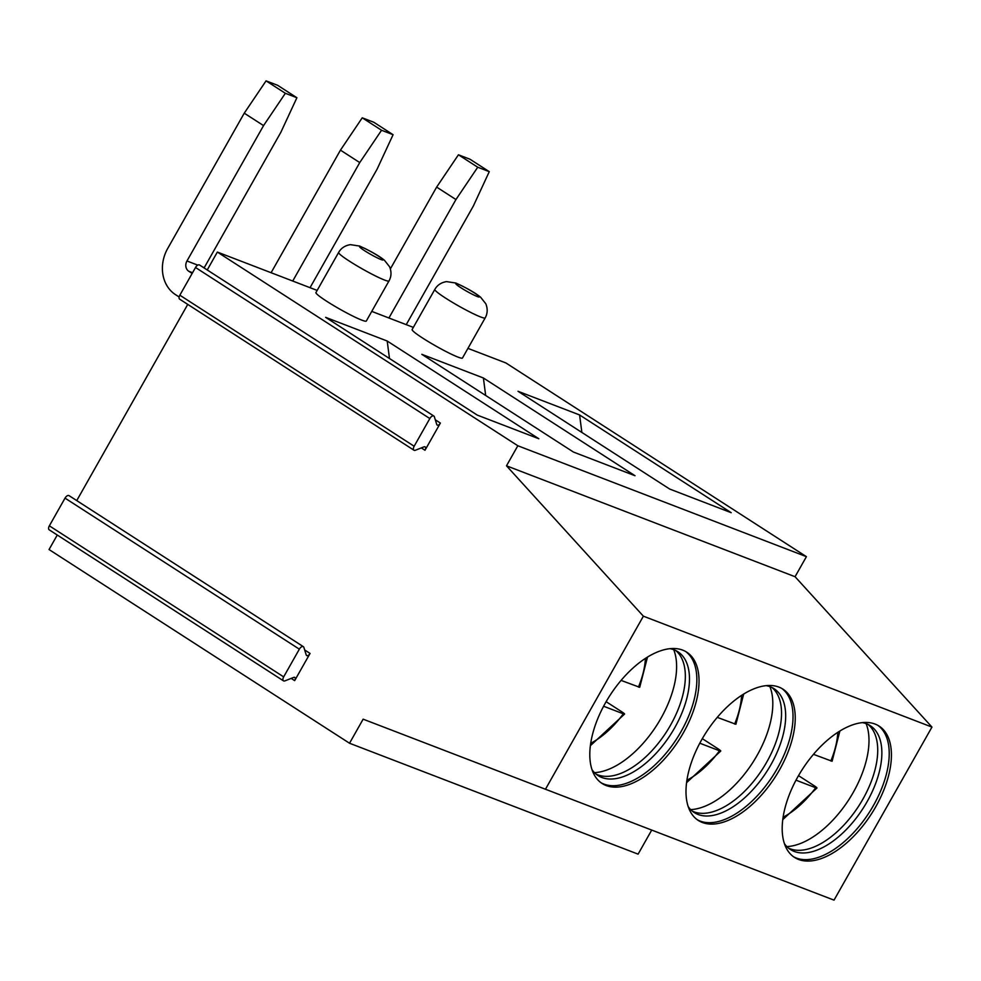 <?xml version="1.0" encoding="UTF-8"?>
<svg xmlns="http://www.w3.org/2000/svg" width="981" height="981" viewBox="0 0 981 981"><rect width="100%" height="100%" fill="white"/><g stroke="black" fill="none" stroke-linecap="round" stroke-linejoin="round"><path stroke-width="1.47" d="M283.509 680.863L49.185 529.814A3.863 2.036 -57.2 0 1 49.357 525.828L283.668 676.878A3.863 2.036 -57.2 0 0 283.509 680.863A3.863 2.036 -57.2 0 0 284.919 680.875L293.662 677.43A3.09 1.619 122.8 0 1 294.791 677.442A3.09 1.619 122.8 0 1 294.656 680.63L310.057 653.432L304.662 649.949M76.751 500.592L187.751 304.392M413.994 450.23L179.67 299.18A3.863 2.036 -57.2 0 1 179.842 295.195L414.154 446.245A3.863 2.036 -57.2 0 0 413.994 450.23A3.863 2.036 -57.2 0 0 415.404 450.242L423.939 446.882A3.262 1.717 122.8 0 1 425.129 446.895A3.262 1.717 122.8 0 1 424.994 450.267L440.383 423.069L435.294 419.782M207.236 269.959L217.353 252.068L517.833 445.754L506.49 465.816L643.377 616.178L545.461 789.239L363.142 719.171L349.53 743.242L49.05 549.544L57.266 535.025M283.668 676.878L299.34 649.177A3.863 2.036 -57.2 0 1 303.362 646.675A3.863 2.036 -57.2 0 1 303.865 647.386L306.219 654.94A3.262 1.717 122.8 0 0 306.648 655.541A3.262 1.717 122.8 0 0 310.057 653.432M414.154 446.245L429.825 418.544A3.863 2.036 -57.2 0 1 433.847 416.042A3.863 2.036 -57.2 0 1 434.35 416.753L436.766 424.491A3.09 1.619 122.8 0 0 437.17 425.067A3.09 1.619 122.8 0 0 440.383 423.069M179.842 295.195L195.513 267.494A3.863 2.036 -57.2 0 1 199.523 264.993L433.847 416.042M49.357 525.828L65.028 498.127A3.863 2.036 -57.2 0 1 69.038 495.626L303.362 646.675M517.833 445.754L806.407 556.656L505.926 362.97L467.937 348.365M413.344 327.384L371.75 311.394M317.145 290.413L217.353 252.068M651.715 830.073L638.104 854.144L349.53 743.242M806.407 556.656L795.064 576.718L931.95 727.08L834.034 900.141L545.461 789.239M931.95 727.08L643.377 616.178M798.509 859.442A78.1 41.104 122.8 0 0 873.617 810.404A78.1 41.104 122.8 0 0 879.123 726.112A78.1 41.104 122.8 0 0 875.101 724.076A78.1 41.104 122.8 0 0 800.005 773.114A78.1 41.104 122.8 0 0 794.487 857.406A78.1 41.104 122.8 0 0 798.509 859.442M702.322 822.47A78.1 41.104 122.8 0 0 777.418 773.445A78.1 41.104 122.8 0 0 782.936 689.14A78.1 41.104 122.8 0 0 778.914 687.105A78.1 41.104 122.8 0 0 703.806 736.142A78.1 41.104 122.8 0 0 698.3 820.435A78.1 41.104 122.8 0 0 702.322 822.47M606.123 785.511A78.1 41.104 122.8 0 0 681.231 736.473A78.1 41.104 122.8 0 0 686.737 652.181A78.1 41.104 122.8 0 0 682.715 650.133A78.1 41.104 122.8 0 0 607.619 699.171A78.1 41.104 122.8 0 0 602.101 783.476A78.1 41.104 122.8 0 0 606.123 785.511M795.064 576.718L506.49 465.816M579.587 414.951L731.201 512.695L669.643 489.029L518.029 391.296L579.587 414.951L581.868 432.449M483.4 377.992L635.014 475.724L573.456 452.057L421.83 354.325L483.4 377.992L485.669 395.478M387.201 341.02L538.827 438.752L477.257 415.098L325.643 317.354L387.201 341.02L389.482 358.506M457.98 357.096A28.927 2.685 -150.5 0 1 429.114 342.099A28.927 2.685 -150.5 0 1 412.13 329.53L434.828 289.42A28.927 2.685 -150.5 0 0 451.812 301.989A28.927 2.685 -150.5 0 0 480.678 316.986A28.927 2.685 29.5 0 0 485.178 317.905L462.48 358.016A28.927 2.685 -150.5 0 1 457.98 357.096M361.793 320.125A28.927 2.685 -150.5 0 1 332.927 305.128A28.927 2.685 -150.5 0 1 315.943 292.559L338.629 252.448A28.927 2.685 -150.5 0 0 355.625 265.017A28.927 2.685 -150.5 0 0 384.478 280.014A28.927 2.685 29.5 0 0 388.991 280.934L366.293 321.045A28.927 2.685 -150.5 0 1 361.793 320.125M793.408 856.658A78.1 41.104 -57.2 0 0 796.302 858.019A78.1 41.104 122.8 0 0 870.76 810.048A78.1 41.104 122.8 0 0 877.995 725.437M862.385 722.617A73.673 38.762 -57.2 0 1 866.456 723.745A73.673 38.762 122.8 0 1 870.257 725.67A73.673 38.762 122.8 0 1 865.058 805.18A73.673 38.762 122.8 0 1 794.218 851.434A73.673 38.762 -57.2 0 1 790.428 849.509A73.673 38.762 -57.2 0 1 784.395 843.599M788.442 848.05A73.673 38.762 -57.2 0 0 790.085 848.773A73.673 38.762 122.8 0 0 792.243 849.472A73.673 38.762 122.8 0 0 858.792 805.928A73.673 38.762 122.8 0 0 870.969 727.35A73.673 38.762 122.8 0 0 868.111 724.468M786.848 846.591A78.1 41.104 122.8 0 0 848.921 799.564A78.1 41.104 122.8 0 0 866.113 723.622M798.509 775.64L814.132 785.707C817.259 787.78 817.786 788.466 815.702 787.743L795.996 780.165M813.47 754.328L832.096 761.256L839.883 731.017M782.752 819.638L816.965 788.013L815.702 787.743A68.462 36.027 122.8 0 1 783.096 817.21M697.221 819.699A78.1 41.104 -57.2 0 0 700.115 821.06A78.1 41.104 122.8 0 0 774.561 773.077A78.1 41.104 122.8 0 0 781.808 688.466M766.186 685.645A73.673 38.762 -57.2 0 1 770.269 686.786A73.673 38.762 122.8 0 1 774.058 688.699A73.673 38.762 122.8 0 1 768.871 768.209A73.673 38.762 122.8 0 1 698.031 814.463A73.673 38.762 -57.2 0 1 694.241 812.538A73.673 38.762 -57.2 0 1 688.208 806.64M692.243 811.091A73.673 38.762 -57.2 0 0 693.898 811.802A73.673 38.762 122.8 0 0 696.056 812.501A73.673 38.762 122.8 0 0 762.593 768.957A73.673 38.762 122.8 0 0 774.782 690.379A73.673 38.762 122.8 0 0 771.912 687.497M690.661 809.619A78.1 41.104 122.8 0 0 752.734 762.605A78.1 41.104 122.8 0 0 769.926 686.651M717.283 717.369L735.909 724.285L743.684 694.045M702.322 738.668L717.945 748.736C721.072 750.821 721.587 751.495 719.514 750.772L720.765 751.041L686.565 782.666M699.809 743.206L719.514 750.772A68.462 36.027 122.8 0 1 686.896 780.238M601.022 782.728A78.1 41.104 -57.2 0 0 603.928 784.089A78.1 41.104 122.8 0 0 678.374 736.118A78.1 41.104 122.8 0 0 685.621 651.494M669.998 648.674A73.673 38.762 -57.2 0 1 674.082 649.814A73.673 38.762 122.8 0 1 677.871 651.74A73.673 38.762 122.8 0 1 672.672 731.25A73.673 38.762 122.8 0 1 601.844 777.492A73.673 38.762 -57.2 0 1 598.042 775.579A73.673 38.762 -57.2 0 1 592.009 769.668M596.056 774.119A73.673 38.762 -57.2 0 0 597.699 774.831A73.673 38.762 122.8 0 0 599.869 775.53A73.673 38.762 122.8 0 0 666.406 731.998A73.673 38.762 122.8 0 0 678.582 653.407A73.673 38.762 122.8 0 0 675.725 650.526M594.461 772.648A78.1 41.104 122.8 0 0 656.534 725.633A78.1 41.104 122.8 0 0 673.726 649.68M621.083 680.397L639.71 687.313L647.497 657.086M606.123 701.697L621.746 711.765C624.872 713.849 625.4 714.524 623.327 713.812L624.578 714.07L590.366 745.707M603.609 706.234L623.327 713.812A68.462 36.027 122.8 0 1 590.709 743.279M406.232 324.65L473.259 206.206L489.274 171.663L477.735 167.224L455.944 199.548L436.643 187.101L458.434 154.79L477.735 167.224M458.434 154.79L469.985 159.229L489.274 171.663M388.917 318.003L455.944 199.548M436.643 187.101L390.377 268.88M310.045 287.691L377.06 169.235L393.087 134.704L381.548 130.265L359.745 162.576L340.456 150.142L362.247 117.818L381.548 130.265M362.247 117.818L373.786 122.257L393.087 134.704M292.73 281.032L359.745 162.576M340.456 150.142L271.099 272.718M204.109 267.948A7.713 6.524 111 0 1 204.281 267.629L280.873 132.263L296.9 97.732L285.348 93.293L263.558 125.605L244.257 113.171L266.059 80.859L285.348 93.293M266.059 80.859L277.598 85.286L296.9 97.732M192.141 273.441L188.695 271.222A7.713 6.524 111 0 1 186.966 260.983L263.558 125.605M244.257 113.171L167.665 248.536A34.715 29.344 -69 0 0 175.464 294.619L179.143 296.998M424.994 450.267L421.327 447.912M294.656 680.63L291.198 678.398M195.513 267.494L429.825 418.544M65.028 498.127L299.34 649.177M477.207 296.507A13.501 1.251 29.5 0 0 474.301 292.878A13.501 1.251 29.5 0 0 457.919 284.073A13.501 1.251 -150.5 0 0 460.837 287.703A13.501 1.251 -150.5 0 0 477.207 296.507M381.02 259.536A13.501 1.251 29.5 0 0 378.102 255.906A13.501 1.251 29.5 0 0 361.719 247.102A13.501 1.251 -150.5 0 0 364.638 250.731A13.501 1.251 -150.5 0 0 381.02 259.536M830.833 761.011A68.462 36.027 122.8 0 0 837.811 732.329M734.646 724.039A68.462 36.027 122.8 0 0 741.611 695.357M638.459 687.068A68.462 36.027 122.8 0 0 645.424 658.398M204.281 267.629L202.65 267.004M197.77 265.128L186.966 260.983M192.558 272.706L188.695 271.222M485.178 317.905C487.618 313.528 487.827 308.807 485.791 303.754L480.641 297.255C475.613 293.061 467.361 288.316 455.883 283.043L446.563 281.608C441.217 282.491 437.305 285.091 434.828 289.42M388.991 280.934C391.431 276.556 391.627 271.835 389.592 266.783L384.454 260.284C379.414 256.09 371.161 251.357 359.696 246.072L350.376 244.649C345.03 245.52 341.118 248.119 338.629 252.448"/></g></svg>
